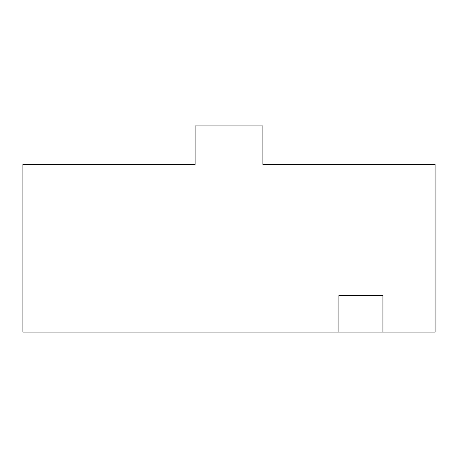 <?xml version="1.0" encoding="UTF-8"?>
<svg xmlns="http://www.w3.org/2000/svg" width="458" height="458" viewBox="0 0 458 458"><rect width="100%" height="100%" fill="white"/><g stroke="black" fill="none" stroke-linecap="round" stroke-linejoin="round"><path stroke-width="0.69" d="M338.88 332.05L338.88 295.41L382.928 295.41L382.928 332.05L22.9 332.05L22.9 164.422L195.108 164.422L195.108 125.95L262.892 125.95L262.892 164.422L435.1 164.422L435.1 332.05L382.928 332.05"/></g></svg>
